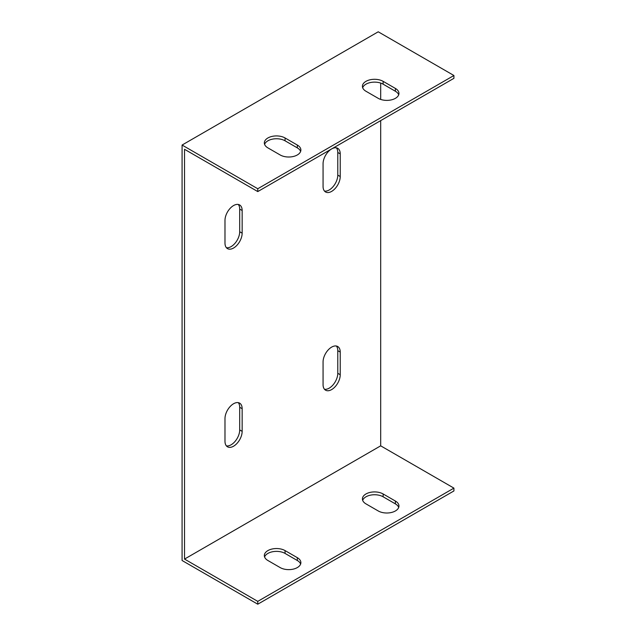 <?xml version="1.0" encoding="UTF-8"?>
<svg xmlns="http://www.w3.org/2000/svg" width="636" height="636" viewBox="0 0 636 636"><rect width="100%" height="100%" fill="white"/><g stroke="black" fill="none" stroke-linecap="round" stroke-linejoin="round"><path stroke-width="0.95" d="M453.921 488.122L257.771 601.37L184.527 559.084L380.686 445.836L453.921 488.122L453.921 490.952L257.771 604.2L182.079 560.499L182.079 145.048L378.229 31.8L453.921 75.501L257.771 188.749L182.079 145.048M365.97 503.879A12.14 7.004 180 0 1 362.417 498.926A12.14 7.004 180 0 1 369.914 492.447A12.14 7.004 180 0 1 383.134 493.965L395.393 501.049A12.14 7.004 180 0 1 398.955 506.002A12.14 7.004 180 0 1 391.458 512.473A12.14 7.004 180 0 1 378.229 510.954L365.97 503.879M267.899 560.499A12.14 7.004 180 0 1 264.338 555.546A12.14 7.004 180 0 1 271.834 549.075A12.14 7.004 180 0 1 285.063 550.593L297.322 557.669A12.14 7.004 180 0 1 300.876 562.622A12.14 7.004 180 0 1 293.379 569.101A12.14 7.004 180 0 1 280.158 567.582L267.899 560.499M380.686 120.609L380.686 445.836M380.686 83.085L380.686 99.423M184.527 559.084L184.527 149.293L257.771 191.579L257.771 188.749M224.985 220.414A12.14 7.004 -60 0 1 230.288 208.203A12.14 7.004 -60 0 1 239.637 204.951A12.14 7.004 -60 0 1 242.149 210.508L242.149 233.158A12.14 7.004 -60 0 1 236.854 245.369A12.14 7.004 -60 0 1 227.497 248.62A12.14 7.004 -60 0 1 224.985 243.063L224.985 220.414M323.064 163.794A12.14 7.004 -60 0 1 328.359 151.575A12.14 7.004 -60 0 1 337.716 148.323A12.14 7.004 -60 0 1 340.228 153.88L340.228 176.53A12.14 7.004 -60 0 1 334.934 188.741A12.14 7.004 -60 0 1 325.576 191.993A12.14 7.004 -60 0 1 323.064 186.443L323.064 163.794M323.064 361.979A12.14 7.004 -60 0 1 328.359 349.76A12.14 7.004 -60 0 1 337.716 346.517A12.14 7.004 -60 0 1 340.228 352.066L340.228 374.715A12.14 7.004 -60 0 1 334.934 386.934A12.14 7.004 -60 0 1 325.576 390.186A12.14 7.004 -60 0 1 323.064 384.629L323.064 361.979M224.985 418.599A12.14 7.004 -60 0 1 230.288 406.388A12.14 7.004 -60 0 1 239.637 403.137A12.14 7.004 -60 0 1 242.149 408.694L242.149 431.343A12.14 7.004 -60 0 1 236.854 443.554A12.14 7.004 -60 0 1 227.497 446.806A12.14 7.004 -60 0 1 224.985 441.249L224.985 418.599M226.4 247.698A12.14 7.004 120 0 0 235.193 243.063A12.14 7.004 120 0 0 239.7 231.743L239.7 209.093A12.14 7.004 120 0 0 238.285 204.458M324.479 191.07A12.14 7.004 120 0 0 333.264 186.443A12.14 7.004 120 0 0 337.78 175.115L337.78 152.465A12.14 7.004 120 0 0 336.365 147.83M324.479 389.256A12.14 7.004 120 0 0 333.264 384.629A12.14 7.004 120 0 0 337.78 373.3L337.78 350.651A12.14 7.004 120 0 0 336.365 346.024M226.4 445.884A12.14 7.004 120 0 0 235.193 441.257A12.14 7.004 120 0 0 239.7 429.928L239.7 407.279A12.14 7.004 120 0 0 238.285 402.644M398.7 507.417A12.14 7.004 -0 0 0 395.393 503.879L383.134 496.796A12.14 7.004 -0 0 0 371.074 495.039A12.14 7.004 -0 0 0 362.671 500.341M300.621 564.037A12.14 7.004 -0 0 0 297.322 560.499L285.063 553.423A12.14 7.004 -0 0 0 272.995 551.666A12.14 7.004 -0 0 0 264.592 556.961M453.921 75.501L453.921 78.331L257.771 191.579M398.7 94.796A12.14 7.004 0 0 0 395.393 91.258L383.134 84.175A12.14 7.004 0 0 0 371.074 82.418A12.14 7.004 0 0 0 362.671 87.72M300.621 151.416A12.14 7.004 0 0 0 297.322 147.878L285.063 140.802A12.14 7.004 0 0 0 272.995 139.046A12.14 7.004 0 0 0 264.592 144.34M365.97 91.258A12.14 7.004 180 0 1 362.417 86.297A12.14 7.004 180 0 1 369.914 79.826A12.14 7.004 180 0 1 383.134 81.344L395.393 88.428A12.14 7.004 180 0 1 398.955 93.381A12.14 7.004 180 0 1 391.458 99.852A12.14 7.004 180 0 1 378.229 98.334L365.97 91.258M267.899 147.878A12.14 7.004 180 0 1 264.338 142.925A12.14 7.004 180 0 1 271.834 136.454A12.14 7.004 180 0 1 285.063 137.972L297.322 145.048A12.14 7.004 180 0 1 300.876 150.001A12.14 7.004 180 0 1 293.379 156.48A12.14 7.004 180 0 1 280.158 154.961L267.899 147.878M257.771 601.37L257.771 604.2M395.393 503.879L395.393 501.049M395.393 91.258L395.393 88.428M383.134 496.796L383.134 493.965M383.134 84.175L383.134 81.344M297.322 560.499L297.322 557.669M297.322 147.878L297.322 145.048M285.063 553.423L285.063 550.593M285.063 140.802L285.063 137.972M239.7 209.093L242.149 210.508M239.7 231.743L242.149 233.158M337.78 152.465L340.228 153.88M337.78 175.115L340.228 176.53M337.78 350.651L340.228 352.066M337.78 373.3L340.228 374.715M239.7 407.279L242.149 408.694M239.7 429.928L242.149 431.343"/></g></svg>
